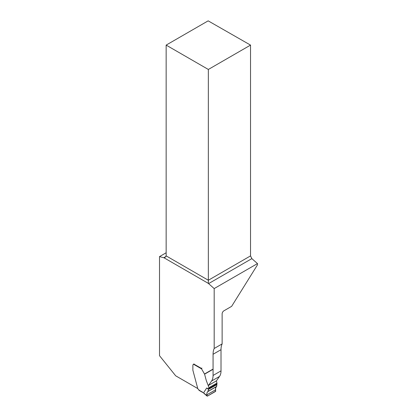 <?xml version="1.0" encoding="UTF-8"?>
<svg xmlns="http://www.w3.org/2000/svg" width="417" height="417" viewBox="0 0 417 417"><rect width="100%" height="100%" fill="white"/><g stroke="black" fill="none" stroke-linecap="round" stroke-linejoin="round"><path stroke-width="0.63" d="M222.125 343.91A20.428 11.791 -120 0 0 221.015 349.681L221.015 370.869L213.071 375.456L213.071 354.268A20.428 11.791 60 0 1 214.182 348.492L222.125 343.91L222.125 313.886A2.512 1.449 -60 0 1 223.903 310.811L231.643 306.339L257.482 264.837L257.482 263.586L251.858 258.629L208.583 283.617L214.182 288.58L257.482 263.586M197.762 388.555L175.682 375.806L159.518 355.701L159.518 256.601L163.756 257.737A2.512 1.449 -120 0 0 163.996 257.779L165.111 257.341L166.154 255.892L166.154 45.104L208.161 20.85L250.534 45.104L250.534 255.892L251.858 258.629M214.182 348.492L214.182 288.58M159.518 256.601L166.154 252.77M221.015 370.869A15.71 9.07 60 0 1 219.524 376.426L216.418 380.846L208.474 385.433L208.125 385.084M193.076 364.687L193.743 364.302L193.076 364.687A0.943 0.542 -120 0 0 192.878 365.12L192.878 365.172M193.743 364.302L193.608 364.385A0.787 0.453 -120 0 0 193.769 364.025L201.468 368.43M213.071 375.456A15.71 9.07 60 0 1 211.581 381.013L208.474 385.433M163.996 257.779L208.344 283.383A2.512 1.449 -120 0 0 208.583 283.617M166.154 45.104L208.344 69.462L250.534 45.104M208.344 69.462L208.344 283.383M216.376 380.872L216.96 383.067A1.256 0.725 60 0 1 216.84 383.958A0.943 0.542 -120 0 0 216.777 384.047L208.437 389.113L207.953 391.532C207.108 392.095 206.743 393.195 206.853 394.831L206.936 395.754L207.458 396.103L215.459 391.48L215.625 389.77C215.349 388.227 215.662 387.158 216.574 386.554L216.871 384.25M199.316 390.302L197.82 388.774L192.899 370.322A0.469 0.271 60 0 1 192.878 370.176L192.878 365.229A0.943 0.542 60 0 1 193.071 364.797L193.603 364.489A0.787 0.453 -120 0 0 193.723 364.359L193.827 364.098A0.631 0.365 120 0 1 193.947 363.869M216.84 383.958L208.729 388.639A0.943 0.542 60 0 0 208.667 388.727L206.67 388.018L203.559 392.835L207.458 396.103M208.729 388.639A1.256 0.725 -120 0 0 208.849 387.747L208.245 385.475A0.516 0.297 -120 0 0 208.057 385.126L206.274 380.518L204.585 374.174L201.583 368.899L193.723 364.359M206.67 388.018L208.422 389.165M208.667 388.727L208.437 389.113M201.875 368.044L201.583 368.899M216.678 386.382L208.057 391.36M203.637 393.106L207.082 396.087M199.003 390.328L202.917 392.59M208.396 389.473C208.286 390.797 207.895 391.766 207.213 392.381C206.561 393.877 206.66 395.108 207.504 396.077L215.756 391.115C214.745 387.716 216.882 387.033 216.897 384.464L208.396 389.473L216.887 384.573M163.756 257.737L166.034 256.424M166.154 255.892L208.344 280.25L250.534 255.892M221.015 349.681L213.071 354.268M219.524 376.426L211.581 381.013M198.789 389.994L202.824 392.324M216.96 383.067L208.849 387.747M212.696 369.493L204.585 374.174M212.623 369.321L204.512 374.002M215.625 389.77L206.853 394.831M216.574 386.554L207.953 391.532M216.892 384.542L208.401 389.447M216.897 384.464L208.411 389.363"/></g></svg>
